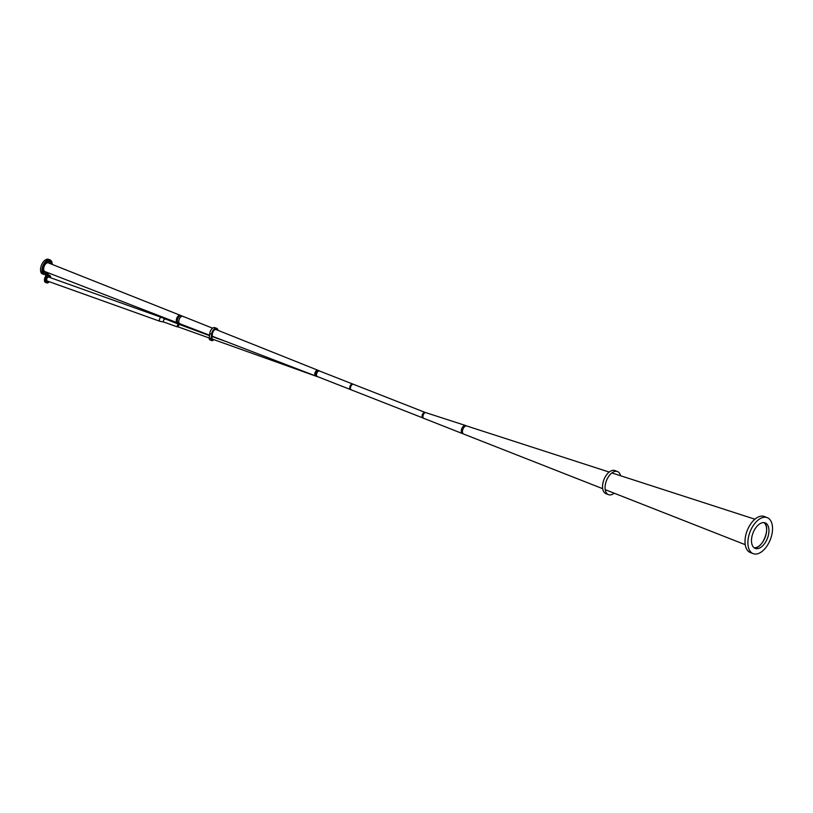 <?xml version="1.0" encoding="UTF-8"?>
<svg xmlns="http://www.w3.org/2000/svg" width="813" height="813" viewBox="0 0 813 813"><rect width="100%" height="100%" fill="white"/><g stroke="black" fill="none" stroke-linecap="round" stroke-linejoin="round"><path stroke-width="1.22" d="M352.944 384.082A3.028 1.697 111.4 0 0 352.771 383.99A3.028 1.697 111.4 0 0 351.399 384.315A3.028 1.697 111.4 0 0 349.773 388.462A3.028 1.697 111.4 0 0 350.505 389.61A3.028 1.697 111.4 0 0 350.555 389.63A3.028 1.697 111.4 0 0 350.749 389.681M349.773 388.421L349.773 388.462A2.978 1.677 -68.6 0 1 349.773 388.421A2.978 1.677 -68.6 0 1 351.368 384.346A2.978 1.677 -68.6 0 1 351.389 384.336L351.399 384.315M353.279 384.203A3.028 1.697 111.4 0 0 353.147 384.143A3.028 1.697 111.4 0 0 353.127 384.132A3.028 1.697 111.4 0 0 350.454 386.287A3.028 1.697 111.4 0 0 350.87 389.752A3.028 1.697 111.4 0 0 350.921 389.773L350.921 389.773A3.028 1.697 111.4 0 0 351.074 389.823M352.771 383.99L353.127 384.132A3.028 1.697 111.4 0 0 350.474 386.297A3.028 1.697 111.4 0 0 350.881 389.762A3.028 1.697 111.4 0 0 350.931 389.783L351.206 389.884A3.028 1.697 111.4 0 0 351.501 389.955M353.685 384.397A3.028 1.697 111.4 0 0 353.421 384.244A3.028 1.697 111.4 0 0 350.749 386.399A3.028 1.697 111.4 0 0 351.155 389.864A3.028 1.697 111.4 0 0 351.206 389.884M424.843 412.303L353.442 384.305A2.978 1.677 111.4 0 0 350.81 386.429A2.978 1.677 111.4 0 0 351.216 389.834A2.978 1.677 111.4 0 0 351.257 389.854L422.658 417.852M425.25 412.415A3.028 1.697 111.4 0 0 425.138 412.364A3.028 1.697 111.4 0 0 423.766 412.689A2.978 1.677 111.4 0 0 423.736 412.719A2.978 1.677 111.4 0 0 422.14 416.795A2.978 1.677 111.4 0 0 422.14 416.815A3.028 1.697 111.4 0 0 422.882 417.984A3.028 1.697 111.4 0 0 422.923 418.004A3.028 1.697 111.4 0 0 423.045 418.045M319.316 370.891A3.028 1.697 111.4 0 0 319.153 370.809A3.028 1.697 111.4 0 0 316.481 372.974A3.028 1.697 111.4 0 0 316.897 376.429A3.028 1.697 111.4 0 0 316.948 376.449A3.028 1.697 111.4 0 0 317.111 376.5M319.743 371.094A3.028 1.697 111.4 0 0 319.479 370.941A3.028 1.697 111.4 0 0 316.806 373.096A3.028 1.697 111.4 0 0 317.222 376.561A3.028 1.697 111.4 0 0 317.273 376.582A3.028 1.697 111.4 0 0 317.568 376.643M352.476 383.929L319.499 371.002A2.978 1.677 111.4 0 0 316.867 373.126A2.978 1.677 111.4 0 0 317.273 376.531A2.978 1.677 111.4 0 0 317.324 376.551L350.291 389.478M423.736 412.719L423.766 412.689A3.028 1.697 111.4 0 0 422.14 416.835L422.14 416.835M462.556 433.42A4.126 2.317 -68.6 0 1 462.526 433.4A4.126 2.317 -68.6 0 1 461.845 428.776A4.126 2.317 -68.6 0 1 465.463 425.687A4.126 2.317 -68.6 0 1 465.92 425.941M463.105 433.675A4.319 2.429 -68.6 0 1 462.455 433.583A4.319 2.429 -68.6 0 1 461.743 428.736A4.319 2.429 -68.6 0 1 465.524 425.504A4.319 2.429 -68.6 0 1 466.144 425.91M425.738 412.628A3.028 1.697 111.4 0 0 425.534 412.516L425.941 412.679A3.028 1.697 111.4 0 0 425.91 412.669A3.028 1.697 111.4 0 0 423.258 414.935A3.028 1.697 111.4 0 0 423.756 418.329L462.455 433.583M424.874 412.496A3.008 1.687 111.4 0 0 422.821 414.711A3.008 1.687 111.4 0 0 422.811 417.73M425.534 412.516A3.028 1.697 111.4 0 0 422.841 414.721A3.028 1.697 111.4 0 0 423.319 418.156A3.028 1.697 111.4 0 0 423.553 418.217M753.163 553.643L750.267 552.515A19.329 10.854 -68.6 0 1 749.962 552.383A19.329 10.854 -68.6 0 1 747.33 530.279A19.329 10.854 -68.6 0 1 764.383 516.519L767.269 517.657A19.329 10.854 111.4 0 0 750.216 531.407A19.329 10.854 111.4 0 0 752.848 553.521A19.329 10.854 111.4 0 0 753.163 553.643A19.329 10.854 111.4 0 0 770.318 539.608A19.329 10.854 111.4 0 0 767.269 517.657M754.992 548.308A13.699 7.693 -68.6 0 1 753.133 532.647A13.699 7.693 -68.6 0 1 765.216 522.901A13.699 7.693 -68.6 0 1 767.381 538.46A13.699 7.693 -68.6 0 1 755.216 548.399A13.699 7.693 -68.6 0 1 754.992 548.308M763.996 522.617A13.699 7.693 -68.6 0 1 765.063 537.556A13.699 7.693 -68.6 0 1 754.129 547.779C762.503 549.375 771.222 527.109 763.976 522.607M602.697 488.684L463.644 434.051A4.319 2.429 -68.6 0 1 463.644 434.051A4.319 2.429 -68.6 0 1 462.932 429.203A4.319 2.429 -68.6 0 1 466.723 425.971A4.319 2.429 -68.6 0 1 466.865 426.032M462.963 433.492A2.906 1.636 -68.6 0 1 462.475 431.998M463.471 428.085L462.384 427.658M462.861 433.39A2.815 1.585 -68.6 0 1 462.546 430.656M462.607 430.321A2.906 1.636 111.4 0 0 463.044 433.603L462.485 433.39M181.462 315.769A4.014 2.256 111.4 0 0 181.401 315.739A4.014 2.256 111.4 0 0 177.834 318.655A4.014 2.256 111.4 0 0 178.464 323.228L177.376 322.802A4.014 2.256 -68.6 0 1 177.376 322.802A4.014 2.256 -68.6 0 1 176.746 318.239A4.014 2.256 -68.6 0 1 180.313 315.312A4.014 2.256 -68.6 0 1 180.323 315.322A4.014 2.256 -68.6 0 1 180.374 315.342M163.86 322.06L176.98 326.755L178.037 323.97L161.502 317.426A2.083 1.169 109.7 0 0 161.462 317.405A2.083 1.169 109.7 0 0 161.411 317.385A2.083 1.169 109.7 0 0 159.622 318.909A2.083 1.169 109.7 0 0 159.948 321.298A2.083 1.169 109.7 0 0 159.998 321.318A2.083 1.169 109.7 0 0 160.1 321.338L163.901 322.08A1.494 0.833 -70.3 0 1 163.86 322.06A1.494 0.833 -70.3 0 1 163.83 322.05A1.494 0.833 -70.3 0 1 163.586 320.342A1.494 0.833 -70.3 0 1 164.866 319.255A1.494 0.833 -70.3 0 1 164.927 319.285M178.037 323.97L177.061 326.775L178.596 327.019A1.159 0.65 111.4 0 1 179.378 324.854A1.159 0.65 111.4 0 0 178.525 327.009L209.256 337.995L209.764 333.543A5.132 2.886 -68.6 0 1 214.866 327.669L216.705 328.381A5.132 2.886 -68.6 0 1 218.026 330.363M43.831 274.509L41.615 273.503L43.831 274.509M40.66 271.227L40.65 271.166A7.978 4.482 -68.6 0 1 40.65 271.166A7.978 4.482 -68.6 0 1 41.514 265.028A8.049 4.522 111.4 0 0 40.66 271.227A8.049 4.522 111.4 0 0 41.615 273.503M41.514 265.028L41.585 265.058A8.049 4.522 111.4 0 1 41.646 264.926L41.585 264.896A7.978 4.482 -68.6 0 1 44.928 260.262A7.978 4.482 -68.6 0 1 44.949 260.241M41.636 264.926L41.565 264.896A8.049 4.522 111.4 0 1 44.979 260.221A8.049 4.522 111.4 0 1 48.607 259.357L50.04 259.916A8.049 4.522 111.4 0 0 43.394 264.642A8.049 4.522 111.4 0 0 43.048 274.062M43.78 264.886L43.993 264.306M45.172 275.028A7.978 4.482 111.4 0 0 47.855 273.991A7.978 4.482 111.4 0 0 48.861 273.077M52.245 264.449A7.978 4.482 111.4 0 0 52.123 263.087A7.978 4.482 111.4 0 0 44.928 262.386A7.978 4.482 111.4 0 0 43.241 274.154M47.601 272.589A6.179 3.476 -68.6 0 1 43.313 270.8A6.179 3.476 -68.6 0 1 44.461 265.018A6.179 3.476 -68.6 0 1 46.626 262.345A6.179 3.476 -68.6 0 1 50.985 263.94M42.906 267.304L43.069 266.583L42.906 267.304M42.459 269.652L42.622 268.92L42.459 269.652M42.54 271.776L42.713 271.044L42.54 271.776M43.099 273.259L43.323 272.69M44.176 274.225L44.4 273.656M45.589 274.398L45.813 273.829M47.225 273.91L47.388 273.178L47.225 273.91M51.371 263.829L51.534 263.107L51.371 263.829M50.68 262.04L50.904 261.471M49.603 261.075L49.817 260.506M48.262 261.054L48.424 260.323L48.262 261.054M46.697 261.695L46.859 260.963L46.697 261.695M45.091 262.924L45.315 262.355M45.264 275.079A8.049 4.522 111.4 0 0 47.804 274.032A8.049 4.522 111.4 0 0 47.825 274.011L47.855 273.991M52.123 263.056A8.049 4.522 111.4 0 0 52.113 263.026A8.049 4.522 111.4 0 0 50.04 259.916M47.032 272.365A6.108 3.435 -68.6 0 1 44.654 272.995M49.105 261.644A6.108 3.435 -68.6 0 1 50.426 263.717M47.489 272.538A6.108 3.435 -68.6 0 1 44.878 273.097A6.108 3.435 -68.6 0 1 43.302 270.77M46.605 262.365A6.108 3.435 -68.6 0 1 49.339 261.715A6.108 3.435 -68.6 0 1 50.873 263.9M42.835 267.152L43.059 266.593M42.388 269.499L42.601 268.93M42.469 271.613L42.693 271.054M47.154 273.757L47.378 273.188M51.3 263.676L51.524 263.117M48.191 260.902L48.414 260.333M46.626 261.542L46.849 260.973M45.05 271.593A4.654 2.612 -68.6 0 1 44.949 271.562A4.654 2.612 -68.6 0 1 44.491 271.278A4.654 2.612 -68.6 0 1 44.4 265.831A4.654 2.612 -68.6 0 1 48.353 262.894A4.654 2.612 -68.6 0 1 48.445 262.934M47.743 281.166A2.612 1.463 -70.3 0 1 47.022 281.41M48.75 276.593A2.612 1.463 -70.3 0 1 49.146 277.233M49.847 276.857L50.121 276.115L49.847 276.857M47.581 282.711L47.855 281.969L47.581 282.711M48.607 282.396A4.035 2.256 -70.3 0 1 46.798 282.894A4.035 2.256 -70.3 0 1 46.097 278.158A4.035 2.256 -70.3 0 1 49.512 275.302L48.302 274.875A4.035 2.256 109.7 0 0 44.939 277.599L44.837 277.863A4.035 2.256 109.7 0 0 45.589 282.467L44.939 277.599A3.984 2.236 -70.3 0 1 46.493 275.373M44.502 280.922A3.984 2.236 -70.3 0 1 44.827 277.853L48.302 274.875M318.107 370.83A3.028 1.697 111.4 0 0 316.338 372.964A3.028 1.697 111.4 0 0 316.186 375.728M316.745 376.449A3.1 1.738 -68.6 0 1 316.318 372.903A3.1 1.738 -68.6 0 1 319.052 370.698A3.1 1.738 -68.6 0 1 319.092 370.718A3.1 1.738 111.4 0 0 316.389 372.933A3.1 1.738 111.4 0 0 316.816 376.48A3.1 1.738 -68.6 0 1 316.796 376.47A3.1 1.738 -68.6 0 1 316.745 376.449M226.471 341.704L315.251 375.83A1.159 0.65 111.4 0 0 315.576 375.992L316.796 376.47A3.1 1.738 111.4 0 0 316.867 376.5A3.1 1.738 111.4 0 0 316.897 376.51A3.1 1.738 -68.6 0 1 316.867 376.5A3.1 1.738 -68.6 0 1 316.45 372.954A3.1 1.738 -68.6 0 1 319.184 370.748A3.1 1.738 -68.6 0 1 319.499 370.952M212.183 336.582L226.065 341.541M315.566 375.982A3.1 1.738 -68.6 0 0 315.607 376.002A3.1 1.738 -68.6 0 1 315.607 376.002L315.474 375.952A3.1 1.738 111.4 0 0 315.546 375.972A3.1 1.738 -68.6 0 1 315.139 372.445A3.1 1.738 -68.6 0 1 317.873 370.24L215.75 329.448M180.608 323.859A4.014 2.256 -68.6 0 1 179.897 323.787A4.014 2.256 -68.6 0 1 179.836 323.757A4.014 2.256 -68.6 0 1 179.287 319.163A4.014 2.256 -68.6 0 1 182.834 316.308A4.014 2.256 111.4 0 0 179.287 319.153A4.014 2.256 111.4 0 0 179.836 323.757A4.014 2.256 111.4 0 0 179.907 323.787L209.581 335.21M620.573 475.747A12.388 6.961 111.4 0 0 617.504 471.581A12.388 6.961 111.4 0 0 606.569 480.402A12.388 6.961 111.4 0 0 608.256 494.568A12.388 6.961 111.4 0 0 608.459 494.65A12.388 6.961 111.4 0 0 614.201 493.196M617.504 471.581L614.974 470.585A12.388 6.961 111.4 0 0 604.039 479.406A12.388 6.961 111.4 0 0 605.726 493.572A12.388 6.961 111.4 0 0 605.919 493.664L608.459 494.65M212.793 336.795A1.352 0.762 111.4 0 0 212.569 336.582A1.352 0.762 111.4 0 0 212.549 336.572A1.352 0.762 111.4 0 0 212.081 336.623M212.152 335.993A3.801 2.134 111.4 0 0 212.711 336.419A3.801 2.134 111.4 0 0 212.833 336.46M216.695 329.824A3.892 2.185 111.4 0 0 216.258 329.539A3.892 2.185 111.4 0 0 212.386 334.001L211.878 338.442A1.453 0.813 111.4 0 0 212.254 339.478A1.453 0.813 111.4 0 0 212.925 339.306M213.728 339.59L213.545 339.824A2.693 1.514 -68.6 0 1 211.807 340.637A2.693 1.514 -68.6 0 1 211.095 338.706L211.604 334.265A5.132 2.886 -68.6 0 1 216.705 328.381M211.807 340.637L209.967 339.915A2.693 1.514 -68.6 0 1 209.256 337.984L211.095 338.706M212.589 328.188L181.401 315.739A4.014 2.256 111.4 0 0 177.854 318.605A4.014 2.256 111.4 0 0 178.403 323.198A4.014 2.256 111.4 0 0 178.464 323.228L179.897 323.787M182.834 316.308A4.014 2.256 -68.6 0 1 183.403 316.735M425.677 412.577L424.173 412.75L422.76 414.711L422.486 417.089L423.207 418.136A3.028 1.697 111.4 0 1 422.831 414.65A3.028 1.697 111.4 0 1 425.514 412.516A3.028 1.697 111.4 0 0 422.801 414.63A3.028 1.697 111.4 0 0 423.197 418.116A3.028 1.697 111.4 0 0 423.268 418.136M423.471 418.217L423.207 418.136A3.028 1.697 111.4 0 0 423.309 418.156L423.756 418.329M49.684 277.426A2.612 1.463 109.7 0 0 49.034 276.644A2.612 1.463 109.7 0 0 47.886 276.948M46.575 280.587A2.612 1.463 109.7 0 0 47.276 281.552A2.612 1.463 109.7 0 0 48.272 281.359M48.353 281.389A2.652 1.494 -70.3 0 1 46.748 281.105A2.652 1.494 -70.3 0 1 46.829 278.493A2.652 1.494 -70.3 0 1 48.424 276.623A2.652 1.494 -70.3 0 1 49.756 277.457M50.68 277.792A3.984 2.236 109.7 0 0 48.963 275.292A3.984 2.236 109.7 0 0 46.158 278.178A3.984 2.236 109.7 0 0 46.29 282.467A3.984 2.236 109.7 0 0 49.278 281.715L46.798 282.894L45.589 282.467M50.691 277.792L49.512 275.302A4.035 2.256 -70.3 0 1 50.599 276.837M211.604 334.265L209.764 333.543M209.53 335.627L178.077 323.981M465.534 425.504L425.91 412.669M605.228 489.68L745.226 544.68M466.723 425.971L609.191 472.068M611.884 472.932L754.901 519.212M180.313 315.322L48.272 262.863M177.386 322.802L44.867 271.532M181.401 315.739L180.313 315.312M161.411 317.385L48.201 276.898M159.998 321.318L46.788 280.831M49.034 276.644C48.861 275.983 48.14 276.593 46.839 278.493C46.544 281.034 46.687 282.06 47.276 281.552M315.434 375.972L211.888 338.94M225.862 341.47L212.6 336.369M319.052 370.698L317.873 370.24M178.138 324.021L179.429 324.875"/></g></svg>
